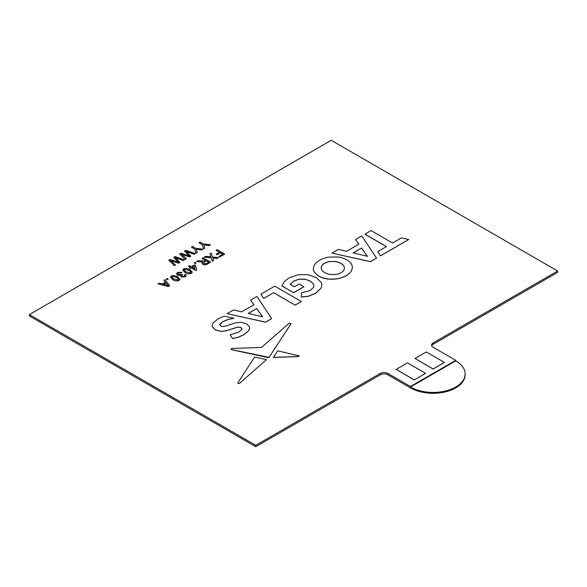 <?xml version="1.0" encoding="UTF-8"?>
<svg xmlns="http://www.w3.org/2000/svg" width="587" height="587" viewBox="0 0 587 587"><rect width="100%" height="100%" fill="white"/><g stroke="black" fill="none" stroke-linecap="round" stroke-linejoin="round"><path stroke-width="0.88" d="M455.761 360.866A32.021 18.483 180 0 1 465.139 373.934A32.021 18.483 180 0 1 445.379 391.015A32.021 18.483 180 0 1 410.482 387.009L455.761 360.866L455.761 360.345L433.125 347.269A5.32 3.074 180 0 1 431.555 345.09A5.32 3.074 180 0 1 433.125 342.911L557.65 271.018L331.237 140.3L29.35 314.588L255.763 445.306L380.295 373.413A5.342 3.082 180 0 1 387.838 373.413L410.482 386.488L455.761 360.345M465.139 373.934L465.139 374.807A32.021 18.483 180 0 1 445.379 391.889A32.021 18.483 180 0 1 410.482 387.882L387.838 374.807A5.342 3.082 180 0 0 380.295 374.807L380.295 373.413M29.35 314.588L29.35 315.982L255.763 446.7L380.295 374.807M431.694 345.787A5.32 3.074 180 0 1 433.125 344.305L557.65 272.412L557.65 271.018M255.763 445.306L255.763 446.7M410.482 386.488L410.482 387.882M301.248 297.022L308.182 296.237L315.446 293.353L321.008 288.173L321.859 285.011L321.324 282.523L316.29 277.519L307.632 274.613L297.88 274.775L288.98 277.945L284.284 281.635L281.855 285.913L293.625 292.708L303.934 286.757L299.26 283.976L294.388 286.786L290.191 284.365L293.713 281.056L299.077 279.17L304.947 279.155L310.274 280.997L313.502 284.093L313.891 285.715L313.429 287.483L310.09 290.594L301.542 292.752L301.248 297.11L308.182 296.325L315.446 293.441L321.008 288.254L321.859 285.055M290.191 284.453L293.713 281.144L299.077 279.258L304.947 279.236L310.274 281.085L313.502 284.174L313.891 285.759M237.838 382.973L237.904 382.702C237.984 383.524 238.593 383.685 239.738 383.208L266.447 359.626L254.626 357.057L237.904 382.702M237.904 382.79C237.984 383.604 238.593 383.773 239.738 383.296M212.201 325.704L212.369 326.82L215.165 329.85L220.58 331.428L225.995 330.848L237.669 327.179L241.008 327.517L241.939 329.432M219.721 324.86L222.833 321.727L228.123 319.526L233.971 318.293L224.212 316.144L218.1 318.866L213.176 322.938L212.201 325.66L212.369 326.732L215.165 329.762L220.58 331.339L225.995 330.76L232.195 328.874M232.195 328.786L237.669 327.091L241.008 327.429L241.939 329.351L239.063 331.941L230.163 334.847L232.621 338.64L238.403 337.246L243.796 334.81L248.697 330.752L249.651 328.03M250.634 300.082L253.98 304.726L241.639 311.851L233.589 309.921L227.132 313.649L265.595 322.131L271.671 318.624L256.937 296.442L250.634 300.082L253.936 304.756M227.132 313.649L265.595 322.219L271.671 318.624M167.251 279.661L166.282 279.016L167.251 278.458L168.22 279.016L167.251 279.661L166.282 279.016M179.967 279.207L179.013 280.469C176.716 281.276 174.64 281.004 172.769 279.654L170.421 277.225M190.239 267.305L188.478 266.293L189.447 265.647L191.281 266.703L194.576 264.803L195.544 265.368L196.608 270.115L195.926 270.504L191.281 267.826L190.32 268.384L189.352 267.826L190.32 267.261L188.478 266.204M196.608 270.115L195.926 270.592L191.281 267.907L190.32 268.472L189.352 267.826M210.924 256.93L209.948 253.804L211.247 253.056L212.523 257.011L218.408 257.634L217.124 258.463L212.787 257.935M218.408 257.634L217.124 258.375L212.787 257.847L213.617 260.496L212.311 261.244L211.217 257.84L204.379 257.113L205.663 256.284L210.924 256.842L209.948 253.804M219.406 252.256L216.097 250.348L217.161 249.644L224.704 254.09L219.67 256.996L218.804 256.49L222.767 254.112L220.352 252.718L216.963 254.758L216.097 254.259L219.479 252.212L216.097 250.26M222.693 254.156L220.352 252.806M415.009 358.51L433.125 369.054L444.44 362.436L426.331 351.973L415.009 358.51L433.125 368.966L444.44 362.436M414.253 379.95L425.575 373.325L407.459 362.869L396.144 369.406L414.253 379.95L425.575 373.325M205.355 260.371L202.045 258.456L203.109 257.759L210.652 262.118L207.38 264.003C205.971 264.942 204.445 265.038 202.816 264.289L201.965 263.159L202.786 261.963L196.682 261.464L197.907 260.76L204.342 260.958L205.428 260.327L202.045 258.368M210.652 262.118L207.38 264.091C205.971 265.031 204.445 265.126 202.816 264.377L201.965 263.203M202.786 262.051L196.682 261.464M195.119 263.578L194.15 262.932L195.119 262.374L196.087 262.932L195.119 263.578L194.15 262.932M192.272 272.104L191.325 273.366C189.029 274.166 186.945 273.894 185.081 272.551L182.726 270.115M186.24 275.552L185.287 276.851L181.222 276.983L180.752 275.523L177.472 275.266L176.504 273.865M182.073 272.251L181.2 272.86L178.433 272.896L177.78 273.733L178.448 274.628L181.794 274.195L182.564 274.76L181.684 275.721L182.153 276.316L184.384 276.279L184.934 275.56L184.494 274.87L185.558 274.371L186.24 275.516L185.287 276.763L181.222 276.895L180.752 275.435L177.472 275.178L176.504 273.821L177.597 272.375L182.073 272.251L181.2 272.948L178.433 272.984L177.788 273.777M182.564 274.76L181.691 275.765M184.934 275.604L184.494 274.87M180.752 275.435L180.569 276.037M165.417 282.2L164 280.425L165.13 279.683L169.68 285.774L168.476 286.463L157.932 283.837L159.062 283.183L162.247 284.027L165.461 282.171L164 280.337M169.68 285.774L168.476 286.551L157.932 283.837M210.469 244.794L209.214 245.52L203.601 244.794L204.863 248.03L203.601 248.844L202.155 244.654L198.956 242.725L200.02 242.108L203.219 243.957L210.469 244.794L209.214 245.608L203.601 244.882M202.904 249.159L201.642 249.886L196.036 249.167L197.291 252.403L196.036 253.21L194.59 249.027L191.391 247.09L192.455 246.481L195.654 248.323L202.904 249.159L201.642 249.974L196.036 249.248M189.263 256.071L184.545 251.133L185.808 250.319L195.251 253.577L194.15 254.303L186.196 251.397M195.251 253.577L194.15 254.215L186.196 251.309L190.812 256.145L189.528 256.967L181.361 254.193M190.812 256.145L189.528 256.886L181.361 254.105L186.387 258.698L185.287 259.417L179.644 253.966L180.811 253.202L189.263 255.983L184.545 251.045M178.404 262.338L173.686 257.399L174.948 256.585L184.399 259.843L183.298 260.569L175.337 257.664M184.399 259.843L183.298 260.481L175.337 257.576L179.952 262.411L178.668 263.24L170.501 260.459M179.952 262.411L178.668 263.152L170.501 260.371L175.528 264.964L174.427 265.684L168.785 260.232L169.951 259.469L178.404 262.25L173.686 257.311M260.885 294.168L263.666 298.438L273.601 292.7L295.166 305.152L301.314 301.513L274.738 286.163L260.885 294.168L263.666 298.438M231.036 349.155L231.579 349.683L267.877 357.571L269.073 357.366L291.108 323.569M273.417 357.373L298.137 356.522L299.297 355.869L277.688 350.835L273.417 357.461L298.137 356.61L299.289 355.913M364.909 234.11L386.473 246.562L377.676 251.64L380.449 255.91L408.706 239.511L401.457 237.904L392.622 243.011L371.057 230.559L364.909 234.198L386.4 246.606M355.473 239.555L358.818 244.199L346.477 251.324L338.428 249.394L331.971 253.122L370.434 261.604L376.509 258.097L361.775 235.915L355.473 239.555L358.774 244.229M331.971 253.122L370.434 261.692L376.509 258.097M313.26 268.619L313.796 271.187C317.993 277.614 325.792 280.182 337.202 278.891C344.29 277.453 349.096 274.679 351.613 270.57L352.427 267.401M396.144 369.406L414.253 379.862M220.352 252.718L216.963 254.758M216.963 254.67L216.097 254.171M224.704 254.002L219.67 256.996M219.67 256.908L218.804 256.402M213.617 260.408L212.311 261.156L211.217 257.84M211.217 257.752L204.379 257.025M206.301 260.826L203.322 262.954L203.858 263.666L206.47 263.526L208.723 262.228L206.301 260.826L203.322 263.005M208.642 262.272L206.301 260.914M196.087 262.932L195.119 263.49M194.348 266.058L192.25 267.261L194.972 268.831L194.348 266.058L192.331 267.305M194.95 268.824L194.348 266.138M186.094 268.31L189.917 269.668L192.272 272.06L191.325 273.278C189.029 274.078 186.945 273.806 185.081 272.463L182.726 270.071L183.68 268.861L186.094 268.31M188.955 270.233L184.553 269.367L184.054 270.079L186.05 271.906L190.459 272.764L190.951 271.891L188.955 270.233L184.553 269.455L184.054 270.123M190.973 272.075L188.955 270.321M173.781 275.413L177.612 276.778L179.967 279.163L179.013 280.381C176.716 281.188 174.64 280.916 172.769 279.566L170.421 277.181L171.375 275.971L173.781 275.413M176.643 277.335L172.24 276.47L171.749 277.189L173.745 279.016L178.155 279.874L178.639 278.994L176.643 277.335L172.24 276.558L171.749 277.233M178.661 279.177L176.643 277.424M168.22 279.016L167.251 279.573M167.332 284.512L166.011 282.861L163.435 284.35L168.205 285.612L166.011 282.949L163.538 284.372M168.205 285.7L167.332 284.6M204.863 248.03L203.601 248.756L202.155 244.654M202.155 244.574L198.956 242.725M197.291 252.403L196.036 253.129L194.59 249.027M194.59 248.939L191.391 247.09M186.387 258.698L185.287 259.417M185.287 259.329L179.644 253.877M175.528 264.964L174.427 265.684M174.427 265.603L168.785 260.144M248.242 313.429L262.638 316.87L256.673 308.564L248.242 313.429M256.673 308.564L248.352 313.458M262.558 316.855L256.673 308.652M263.666 298.35L273.601 292.7M273.601 292.612L295.166 305.152M295.166 305.064L301.314 301.513M230.163 334.847L232.621 338.64M232.621 338.552L238.403 337.158L243.796 334.722L248.697 330.664L249.651 327.986L249.468 326.893L246.621 323.848L241.169 322.248L235.717 322.806L225.679 326.064L222.869 326.563L220.631 326.093L219.839 324.237L222.833 321.647L228.123 319.438L233.971 318.293M219.721 324.816L219.839 324.325M242.027 328.845L241.939 329.351M269.073 357.285L291.064 323.701L289.156 323.21L261.435 347.46L232.129 348.465C230.882 348.766 230.698 349.14 231.579 349.595L269.073 357.366M231.029 349.199L231.579 349.683M239.738 383.208L266.447 359.626M281.855 285.825L293.625 292.708M293.625 292.62L303.934 286.676M377.676 251.64L380.449 255.91M380.449 255.822L408.706 239.511M353.08 252.902L367.477 256.343L361.511 248.037L353.08 252.902M361.511 248.037L353.191 252.931M367.396 256.328L361.511 248.125M314.074 265.449L313.26 268.575L313.796 271.099C317.993 277.526 325.792 280.094 337.202 278.803C344.29 277.365 349.096 274.591 351.613 270.482L352.427 267.356L351.884 264.832C349.771 260.811 345.229 258.192 338.266 256.974L328.478 257.128C321.368 258.581 316.562 261.354 314.074 265.449M329.769 261.457C325.631 262.235 322.887 263.812 321.544 266.204L321.155 267.833L321.581 269.55C323.026 271.994 325.866 273.637 330.099 274.467L335.896 274.489C340.034 273.711 342.771 272.126 344.121 269.741L344.503 268.112L344.085 266.395C342.639 263.945 339.8 262.308 335.566 261.472L329.769 261.545C325.631 262.316 322.887 263.901 321.544 266.293L321.155 267.877M344.503 268.156L344.085 266.483C342.639 264.033 339.8 262.396 335.566 261.56L329.769 261.545M387.838 373.413L387.838 374.807M433.125 342.911L433.125 344.305"/></g></svg>
